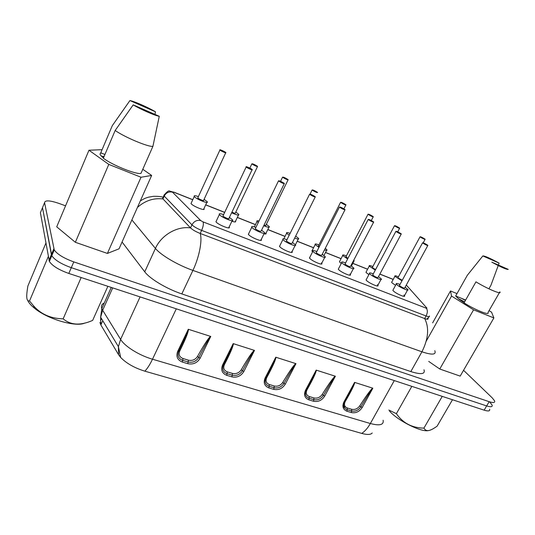 <?xml version="1.0" encoding="UTF-8"?>
<svg xmlns="http://www.w3.org/2000/svg" width="535" height="535" viewBox="0 0 535 535"><rect width="100%" height="100%" fill="white"/><g stroke="black" fill="none" stroke-linecap="round" stroke-linejoin="round"><path stroke-width="0.8" d="M428.749 430.488C422.068 432.768 398.414 421.119 389.574 411.174M452.483 399.739L437.108 426.174C434.219 428.227 431.952 429.525 430.307 430.073C427.525 431.217 425.392 430.568 423.914 428.134C412.077 427.926 402.902 423.105 396.388 413.669L388.838 410.057M423.914 428.134L442.244 396.368M396.388 413.669L411.823 386.357M464.099 302.777L458.649 298.925L455.666 295.989L456.108 295.213M457.01 293.608L450.503 290.973L451.54 296.062L473.569 309.832L493.885 317.93L491.545 312.152L489.057 310.614M464.052 302.863C475.06 309.946 490.2 315.971 487.994 312.46L499.864 291.863C502.285 295.059 487.171 288.76 475.963 281.838L464.052 302.863M461.478 298.336L465.443 300.402M456.201 296.31L456.649 296.39M450.503 290.973L432.648 322.859M451.54 296.062L426.248 341.129M428.729 361.413L439.763 369.016L460.174 376.118L493.885 317.93M473.569 309.832L439.763 369.016M498.219 265.567L490.943 285.255L488.903 288.826M498.399 265.059L499.101 263.106L482.837 255.944L467.316 275.291L455.666 295.989M465.657 300.021L456.154 296.189M491.805 262.163L508.25 269.379C506.725 269.693 501.241 267.286 491.805 262.163M458.261 298.597L464.627 301.847M482.837 255.944C484.596 255.79 490.02 258.178 499.101 263.106M27.673 300.349C28.756 302.823 31.077 305.485 34.635 308.341C47.923 319.368 76.358 327.42 84.925 322.986M45.876 243.164L27.86 286.071C26.897 291.822 26.556 295.715 26.83 297.761C26.991 300.048 27.887 301.125 29.519 300.991L33.438 305.666C40.767 314.172 50.671 318.566 63.15 318.833C70.767 325.247 80.611 325.761 92.662 320.385L107.876 286.305M63.15 318.833L81.173 277.518M29.519 300.991L48.29 256.573M142.785 169.287L151.652 175.44L119.037 248.815L107.395 253.429L75.348 242.288L56.71 226.827L88.97 150.235L102.085 149.68M151.652 175.44L141.019 177.245L107.395 253.429M141.019 177.245L108.792 164.399L75.348 242.288M108.792 164.399L88.97 150.235M159.269 116.296L152.916 146.309L140.999 173.333C136.733 174.905 112.631 165.322 103.329 158.226L115.172 130.48L133.202 104.86L159.269 116.296C154.949 115.627 140.832 109.454 133.202 104.86M129.931 100.553C134.693 101.476 148.061 107.381 155.471 111.802L129.931 100.553L112.317 125.625L100.761 152.803L101.516 153.11C100.206 153.244 99.757 153.792 100.185 154.742L103.415 158.026M101.516 153.11L104.927 154.481M155.471 111.802L154.956 114.403M104.118 156.374L101.409 156.314M152.916 146.309C148.857 147.346 124.708 137.281 115.172 130.48M103.663 157.444L103.201 157.343L103.736 157.27M393.192 289.723L392.851 290.351L393.426 290.993C396.274 293.795 406.125 298.028 404.44 295.735L403.831 295.052M366.421 279.297L366.074 279.965L366.549 280.521C369.297 283.349 379.649 287.73 377.857 285.315L377.335 284.72M338.662 268.483L338.294 269.192L338.675 269.653C341.303 272.509 352.19 277.056 350.291 274.515L349.87 274.014M216.367 220.901L216 221.831C217.926 224.747 231.501 230.09 229.127 227.021L229.054 226.92M248.762 233.494L248.481 234.497C250.627 237.406 263.427 242.522 261.18 239.586L261.026 239.386M279.892 245.605L279.705 246.668C282.039 249.564 294.143 254.473 292.016 251.677L291.776 251.37M309.839 257.261L309.752 258.378C312.239 261.261 323.708 265.975 321.702 263.314L321.368 262.906M203.882 208.617L203.915 208.663C206.182 211.572 192.674 206.222 191.015 203.534L191.37 202.738M235.433 221.075L235.534 221.216C236.055 222.212 234.838 222.219 231.889 221.222M265.808 233.073L265.982 233.3C266.43 234.056 265.781 234.216 264.022 233.775M395.572 285.315L392.182 282.982L391.627 282.366L391.921 281.818M368.909 274.615L366.455 272.817L365.98 272.282L366.288 271.7M341.27 263.461L339.424 261.842L339.745 261.227M312.621 251.784L311.898 251.029L312.233 250.373M489.605 409.201C490.174 411.141 488.355 411.455 484.142 410.158L486.656 405.925C490.869 407.242 492.675 406.948 492.086 405.035C492.675 406.948 490.869 407.242 486.656 405.925L71.295 267.681C61.278 264.063 54.777 260.07 51.801 255.703L42.486 207.707L44.572 202.665L54.249 249.932C57.252 254.252 63.765 258.238 73.79 261.896L489.177 401.685C493.384 403.015 495.189 402.741 494.581 400.855L492.287 397.933L463.544 370.294M162.54 198.452L190.52 227.903C192.58 229.849 195.81 231.702 200.197 233.454L424.656 318.552C427.351 319.522 428.455 319.502 427.98 318.499L427.666 318.078L427.017 319.234M65.558 205.828L59.204 203.501C49.855 200.331 44.98 200.05 44.572 202.665M122.067 242.001L144.744 271.827C149.787 278.768 166.706 288.9 181.82 293.916L410.827 371.571C421.072 374.781 425.459 374.186 423.994 369.779M219.938 150.014L219.932 150.007C218.795 148.904 224.894 151.559 225.803 152.555L225.817 152.569C226.967 153.679 220.835 151.01 219.938 150.014M225.703 152.803L203.668 200.23C204.704 201.521 198.585 199.067 197.803 197.876L197.957 197.522M251.898 163.891L251.858 163.85C252.707 163.65 254.6 164.479 257.536 166.345L257.582 166.392C256.733 166.592 254.841 165.763 251.898 163.891M257.475 166.612L235.387 212.943C235.514 213.532 234.363 213.264 231.943 212.127M282.64 177.245L282.56 177.172C283.336 176.965 285.175 177.774 288.064 179.599L288.151 179.686C287.375 179.894 285.536 179.078 282.64 177.245M288.051 179.9L265.928 225.181C266.156 225.636 265.541 225.589 264.083 225.041M312.233 190.099L312.119 189.992C312.828 189.785 314.607 190.574 317.462 192.373L317.583 192.486C316.874 192.694 315.088 191.898 312.233 190.099M340.741 202.484L340.581 202.337C341.236 202.136 342.968 202.912 345.777 204.671L345.944 204.818C345.282 205.025 343.55 204.243 340.741 202.484M319.268 246.742L318.519 245.699M368.227 214.421L368.026 214.241C368.628 214.04 370.314 214.802 373.082 216.528L373.29 216.715C372.674 216.909 370.989 216.147 368.227 214.421M347.924 258.418L345.978 256.673M394.73 225.93L394.489 225.723C395.057 225.529 396.696 226.278 399.418 227.97L399.665 228.184C399.103 228.378 397.458 227.622 394.73 225.93M375.577 269.573L372.554 267.761L372.467 267.266M420.316 237.045L420.035 236.804C420.563 236.617 422.162 237.353 424.843 239.011L425.138 239.259C424.603 239.446 422.998 238.704 420.316 237.045M402.287 280.233L398.187 278.006L398.053 277.491M422.851 243.097L422.556 242.843C423.078 242.616 424.75 243.378 427.572 245.13L427.873 245.398C427.345 245.625 425.673 244.856 422.851 243.097M427.773 245.578L404.701 287.97C404.079 288.385 402.407 287.663 399.692 285.804L399.571 285.235M396.134 231.588L395.887 231.367C396.448 231.127 398.16 231.902 401.029 233.695L401.283 233.922C400.722 234.163 399.003 233.38 396.134 231.588M401.183 234.116L378.071 277.424C377.402 277.866 375.69 277.13 372.928 275.231L372.862 274.689M368.408 219.638L368.207 219.457C368.816 219.203 370.574 219.999 373.49 221.831L373.697 222.018C373.089 222.266 371.323 221.477 368.408 219.638M373.59 222.226L350.452 266.49C349.736 266.952 347.977 266.209 345.175 264.263L345.149 263.748M339.618 207.232L339.464 207.085C340.12 206.831 341.932 207.633 344.894 209.506L345.062 209.66C344.4 209.914 342.587 209.105 339.618 207.232M344.948 209.88L321.796 255.148C321.027 255.63 319.214 254.874 316.366 252.888L316.392 252.393M309.698 194.339L309.591 194.232C310.307 193.971 312.173 194.793 315.189 196.706L315.302 196.82C314.58 197.081 312.714 196.251 309.698 194.339M315.189 197.054L292.036 243.365C291.2 243.866 289.341 243.104 286.446 241.064L286.513 240.603M278.581 180.93L278.514 180.863C279.303 180.603 281.229 181.439 284.292 183.391L284.366 183.465C283.577 183.732 281.644 182.883 278.581 180.93M284.245 183.712L261.113 231.12C260.211 231.642 258.285 230.859 255.342 228.786L255.462 228.345M246.2 166.98L246.174 166.953C244.976 165.79 251.102 168.445 252.145 169.535L252.179 169.575C253.383 170.739 247.224 168.07 246.2 166.98M252.052 169.829L228.96 218.387C230.05 219.751 223.904 217.304 222.995 216.006L223.155 215.592M372.206 433.009C370.722 434.774 367.231 434.908 361.74 433.41L144.858 371.176C134.512 367.96 126.447 363.385 120.656 357.454L118.569 354.685L100.874 324.952L99.918 322.485M100.406 320.104L101.69 318.96M484.142 410.158L68.808 273.445C58.796 269.861 52.316 265.862 49.367 261.448L40.406 212.729L42.486 207.707L51.393 254.6L53.828 248.849M492.086 405.035L489.813 402.086M489.177 401.685L486.656 405.925L71.295 267.681L73.79 261.896M43.027 206.396L42.486 207.707M188.293 329.272L210.757 336.448C209.252 337.973 205.253 344.968 198.746 357.44C196.198 361.406 192.653 362.917 188.106 361.974L187.812 363.693L182.355 362.061C177.413 360.035 175.854 356.491 177.673 351.415L188.293 329.272C188.434 330.864 182.582 343.236 178.663 351.321L177.673 351.415M233.207 343.617L254.493 350.412C253.015 351.89 249.009 358.671 242.475 370.748C239.934 374.594 236.51 376.078 232.183 375.189L231.936 376.874L226.766 375.329C222.092 373.397 220.687 369.979 222.547 365.064L233.207 343.617C233.3 345.149 227.388 357.119 223.429 364.95L222.547 365.064M354.591 382.378L372.848 388.209C371.451 389.567 367.465 395.766 360.891 406.801C358.403 410.325 355.287 411.716 351.542 410.98L351.408 412.565L346.968 411.241C342.988 409.556 341.972 406.473 343.911 401.986L354.591 382.378C354.571 383.755 348.573 394.649 344.56 401.785L343.911 401.986M316.185 370.113L335.378 376.245C333.954 377.636 329.955 384.016 323.387 395.385C320.88 399.01 317.663 400.427 313.744 399.645L313.577 401.263L308.909 399.866C304.716 398.107 303.579 394.917 305.498 390.303L316.185 370.113C316.198 371.544 310.206 382.792 306.207 390.155L305.498 390.303M275.779 357.213L295.975 363.66C294.524 365.097 290.518 371.671 283.965 383.381C281.443 387.113 278.12 388.564 274.007 387.728L273.8 389.38L268.891 387.915C264.471 386.069 263.2 382.772 265.099 378.011L275.779 357.213C275.826 358.691 269.874 370.287 265.888 377.877L265.099 378.011M342.895 405.583L345.276 407.122M178.717 351.207L179.686 351.147C185.571 339.203 188.494 331.914 188.447 329.272M179.686 351.147C178.369 354.625 179.472 357.086 182.997 358.537L188.44 360.175C192.266 360.944 195.262 359.741 197.428 356.551C201.728 348.847 208.175 337.839 210.65 336.361M188.44 360.175L188.106 361.974L182.656 360.343C178.489 358.717 177.145 355.742 178.616 351.415M223.429 364.95L224.352 364.756C230.324 353.207 233.32 346.158 233.354 343.61M224.352 364.756C223.001 368.12 223.984 370.494 227.308 371.879L232.471 373.43C236.109 374.152 239.011 372.969 241.171 369.886C245.505 362.422 251.985 351.769 254.386 350.331M232.471 373.43L232.183 375.189L227.014 373.644C223.095 372.106 221.885 369.257 223.362 365.091M344.694 401.558L345.215 401.591C351.334 391.072 354.504 384.672 354.725 382.378M345.215 401.591C343.764 404.647 344.453 406.774 347.282 407.984L351.722 409.315C354.872 409.917 357.52 408.814 359.66 405.991C364.034 399.184 370.534 389.473 372.761 388.136M351.722 409.315L351.542 410.98L347.108 409.649C343.798 408.332 342.908 405.797 344.426 402.046M306.334 389.915L306.956 389.928C313.035 379.088 316.158 372.487 316.319 370.113M306.956 389.928C305.532 393.085 306.314 395.291 309.297 396.549L313.951 397.953C317.255 398.588 319.983 397.458 322.13 394.556C326.497 387.541 333.004 377.536 335.284 376.165M313.951 397.953L313.744 399.645L309.076 398.247C305.585 396.87 304.596 394.235 306.1 390.349M265.995 377.67L266.718 377.67C272.75 366.488 275.819 359.667 275.92 357.206M266.718 377.67C265.327 380.927 266.203 383.207 269.352 384.531L274.254 386.002C277.718 386.685 280.527 385.528 282.687 382.532C287.041 375.303 293.534 364.984 295.882 363.579M274.254 386.002L274.007 387.728L269.098 386.257C265.407 384.805 264.31 382.07 265.801 378.051M405.109 287.215L407.864 289.455C409.589 291.702 399.719 287.435 396.843 284.673L396.261 284.045C395.833 283.135 397.07 283.282 399.979 284.486M378.486 276.642L381.288 278.902C383.113 281.27 372.755 276.849 369.973 274.06L369.491 273.519C369.03 272.569 370.294 272.696 373.276 273.907M350.88 265.674L353.729 267.968C355.661 270.449 344.767 265.862 342.106 263.053L341.711 262.605C341.23 261.615 342.514 261.722 345.577 262.932M229.415 217.431L232.544 219.845C234.959 222.854 221.383 217.437 219.417 214.588L219.37 214.535C218.775 213.391 220.193 213.425 223.603 214.635M261.568 230.204L264.611 232.578C266.898 235.453 254.085 230.271 251.905 227.422L251.778 227.261C251.209 226.158 252.587 226.211 255.911 227.422M292.478 242.482L295.447 244.829C297.614 247.565 285.503 242.602 283.135 239.76L282.921 239.499C282.386 238.436 283.731 238.503 286.954 239.713M322.23 254.299L325.133 256.613C327.179 259.228 315.703 254.453 313.182 251.631L312.881 251.269C312.366 250.246 313.684 250.333 316.82 251.544M204.089 199.321L207.179 201.655C209.486 204.504 195.97 199.087 194.272 196.465L194.272 196.459C193.724 195.409 195.088 195.456 198.378 196.612M226.211 209.132L226.526 208.463M235.808 212.067L238.811 214.361C239.152 215.645 236.758 215.11 231.635 212.769M258.258 222.573L257.007 221.423C256.546 220.667 257.215 220.534 259.014 221.022M266.336 224.339L269.265 226.599C269.72 227.736 267.888 227.428 263.768 225.683M289.174 235.253L286.633 233.213C286.151 232.297 287.308 232.35 290.11 233.374M295.755 236.162L298.61 238.396C299.098 239.359 297.788 239.245 294.691 238.062M401.966 280.822L394.89 276.307C394.502 275.492 395.686 275.652 398.428 276.796M375.296 270.108L369.25 266.102C368.842 265.246 370.046 265.393 372.855 266.537M347.643 258.967L342.694 255.529C342.266 254.64 343.49 254.774 346.366 255.917M353.735 260.211L354.203 260.732L353.2 261.234M318.954 247.357L315.175 244.575C314.72 243.652 315.964 243.766 318.92 244.916M325.28 248.327L326.905 249.765C327.353 250.534 326.544 250.581 324.471 249.912M456.322 296.55L457.05 296.55M192.747 199.756L173.781 192.212L172.397 192.078L200.745 220.594L202.979 221.858L426.241 308.2L426.93 308.12L406.292 285.048M393.198 279.444L379.83 274.127M367.578 269.259L352.812 263.387M341.049 258.713L325.487 252.527M313.55 247.779L297.166 241.265M285.028 236.443L267.801 229.589M255.436 224.673L237.319 217.471M224.647 212.435L205.674 204.892M408.88 287.944L406.326 285.088M164.238 194.713L164.031 195.181C167.02 191.604 168.946 190.259 169.816 191.149L173.781 192.212M162.58 198.512L163.87 195.636L164.225 196.064C166.171 192.633 168.926 191.343 172.491 192.185M137.428 207.446C145.052 200.658 153.552 197.823 162.928 198.933L164.225 196.064L191.945 224.84C194.065 221.176 197 219.758 200.745 220.594M131.877 219.918L155.424 248.421C161.249 235.112 177.138 225.917 190.52 227.903L191.945 224.84C194.011 226.773 197.241 228.626 201.635 230.391C203.313 226.452 203.761 223.61 202.979 221.858M426.241 308.2C427.746 310.039 427.699 312.627 426.094 315.971L201.635 230.391L200.197 233.454C202.484 240.449 199.254 257.181 192.914 270.402C177.787 265.119 160.674 255.041 155.424 248.421L144.744 271.827M181.82 293.916L192.914 270.402L421.934 351.796C428.435 338.742 429.344 327.661 424.656 318.552L426.094 315.971C428.782 316.947 429.886 316.941 429.404 315.944M434.801 350.679C436.446 354.819 432.16 355.193 421.934 351.796L410.827 371.571M102.767 320.746L100.874 324.952L100.64 317.201L102.666 310.26L101.65 308.066C101.015 305.712 101.884 304.04 104.245 303.057M361.74 433.41C364.95 431.284 367.819 427.987 370.347 423.519C379.716 425.987 383.976 424.89 383.127 420.222M394.295 380.586L370.347 423.519L152.502 359.212C139.167 355.387 124.668 346.319 120.609 339.377L102.666 310.26L112.691 287.89M144.858 371.176C147.459 368.434 150.007 364.442 152.502 359.212L176.296 308.829M118.569 354.685L118.409 346.64L120.609 339.377L140.083 296.905M68.808 273.445L71.295 267.681M48.966 260.331L51.393 254.6M210.757 336.448L200.117 358.243C197.254 362.924 193.155 364.736 187.812 363.693M254.493 350.412L243.82 371.537C240.977 376.078 237.018 377.857 231.936 376.874M372.848 388.209L362.175 407.543C359.4 411.709 355.808 413.381 351.408 412.565M335.378 376.245L324.691 396.141C321.889 400.421 318.185 402.133 313.577 401.263M295.975 363.66L285.289 384.15C282.467 388.564 278.641 390.303 273.8 389.38M344.5 405.002L343.182 403.744M200.117 358.243L197.428 356.551M182.997 358.537L182.355 362.061M243.82 371.537L241.171 369.886M227.308 371.879L226.766 375.329M362.175 407.543L359.66 405.991M347.282 407.984L346.968 411.241M324.691 396.141L322.13 394.556M309.297 396.549L308.909 399.866M285.289 384.15L282.687 382.532M269.352 384.531L268.891 387.915M34.635 308.341L33.444 305.672M173.661 192.065L192.787 199.669M205.708 204.811L224.687 212.355M237.359 217.397L255.469 224.6M267.834 229.515L285.068 236.363M297.206 241.191L313.584 247.705M325.527 252.453L341.083 258.639M352.853 263.32L367.619 269.192M379.863 274.06L393.238 279.377M428.976 316.707L427.98 318.499M49.367 261.448L54.242 249.932M140.324 200.919C145.901 197.622 145.948 198.057 148.65 197.134L153.458 196.325C157.818 196.218 161.209 196.566 163.636 197.368M219.932 150.007L197.796 197.87M251.858 163.85L249.838 168.104M282.56 177.172L280.561 181.285M312.119 189.992L310.079 194.085M340.581 202.337L318.378 245.98M345.844 205.012L343.898 208.831M368.026 214.241L345.837 256.94M373.196 216.896L371.31 220.5M394.489 225.723L372.333 267.513M399.578 228.358L397.732 231.822M420.035 236.804L397.926 277.732M425.051 239.426L423.205 242.816M422.556 242.843L399.424 285.509M395.887 231.367L372.708 274.977M368.207 219.457L344.988 264.056M339.464 207.085L316.225 252.721M309.591 194.232L286.345 240.944M278.514 180.863L255.282 228.706M246.174 166.953L222.975 215.973M343.263 407.864L343.985 406.54M111.247 287.415L101.804 308.521L100.633 317.201L118.395 346.64L120.656 357.454M396.261 284.045L392.851 290.351M407.543 290.05L404.106 296.35M369.491 273.519L366.074 279.965M380.947 279.537L377.503 285.978M341.711 262.605L338.294 269.192M353.374 268.637L349.923 275.224M219.37 214.535L215.953 221.771M232.15 220.681L228.712 227.89M251.778 227.261L248.354 234.33M264.223 233.374L260.772 240.422M282.921 239.499L279.497 246.401M295.073 245.578L291.622 252.466M312.881 251.269L309.457 258.01M324.765 257.328L321.314 264.056M194.272 196.459L191.008 203.527M206.831 202.404L203.547 209.452M238.463 215.083L235.173 221.971M257.007 221.423L254.359 226.88M268.924 227.288L265.627 234.022M286.633 233.213L283.864 238.784M298.283 239.051L295.414 244.776M394.89 276.307L391.627 282.366M369.25 266.102L365.98 272.282M342.694 255.529L339.424 261.842M353.896 261.314L351.428 266.035M315.175 244.575L311.898 251.029M326.584 250.387L323.969 255.496"/></g></svg>
